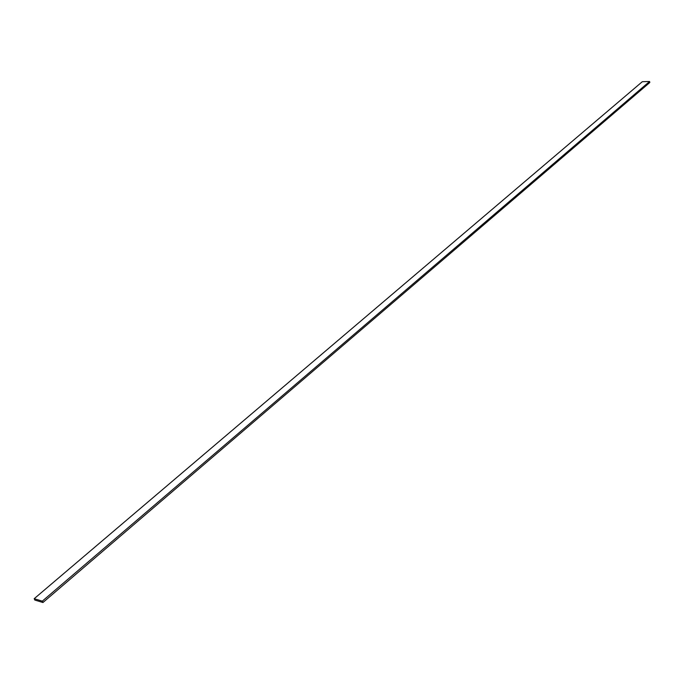 <?xml version="1.0" encoding="UTF-8"?>
<svg xmlns="http://www.w3.org/2000/svg" width="684" height="684" viewBox="0 0 684 684"><rect width="100%" height="100%" fill="white"/><g stroke="black" fill="none" stroke-linecap="round" stroke-linejoin="round"><path stroke-width="1.03" d="M34.833 600.048L34.2 598.688L42.305 601.142L42.947 602.51L34.833 600.048M42.947 602.51L649.8 82.516L649.578 81.49L642.319 81.695L34.2 598.688M649.578 81.49L42.305 601.142"/></g></svg>
